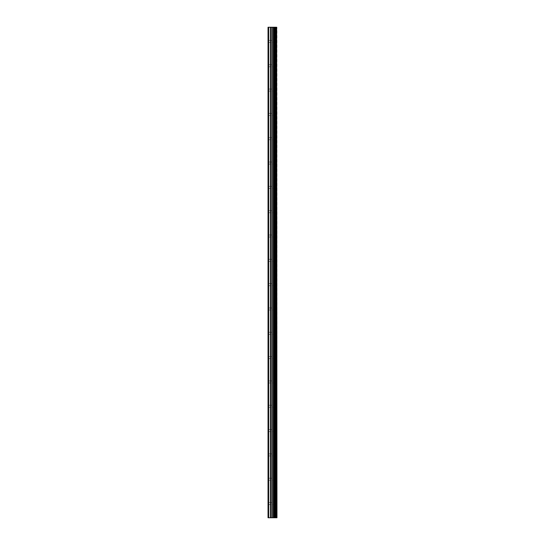 <?xml version="1.0" encoding="UTF-8"?>
<svg xmlns="http://www.w3.org/2000/svg" width="545" height="545" viewBox="0 0 545 545"><rect width="100%" height="100%" fill="white"/><g stroke="black" fill="none" stroke-linecap="round" stroke-linejoin="round"><path stroke-width="0.41" stroke-dasharray="2.73 2.04" d="M273.392 503.56L273.392 504.575L273.392 503.56M268.038 503.56L268.256 502.551L268.256 504.575L268.038 503.56M273.392 479.239L273.392 478.224L273.392 479.239M268.038 479.239L268.256 478.224L268.256 480.254L268.038 479.239M273.392 454.918L273.392 453.903L273.392 454.918M268.038 454.918L268.256 453.903L268.256 455.933L268.038 454.918M273.392 430.598L273.392 429.583L273.392 430.598M268.038 430.598L268.256 429.583L268.256 431.606L268.038 430.598M273.392 406.27L273.392 407.285L273.392 406.27M268.038 406.27L268.256 405.262L268.256 407.285L268.038 406.27M273.392 381.95L273.392 380.935L273.392 381.95M268.038 381.95L268.256 380.935L268.256 382.965L268.038 381.95M273.392 357.629L273.392 356.614L273.392 357.629M268.038 357.629L268.256 356.614L268.256 358.644L268.038 357.629M273.392 333.308L273.392 332.293L273.392 333.308M268.038 333.308L268.256 332.293L268.256 334.317L268.038 333.308M273.392 308.981L273.392 309.996L273.392 308.981M268.038 308.981L268.256 307.973L268.256 309.996L268.038 308.981M273.392 284.66L273.392 283.645L273.392 284.66M268.038 284.66L268.256 283.645L268.256 285.675L268.038 284.66M273.392 260.34L273.392 261.355L273.392 260.34M268.038 260.34L268.256 259.325L268.256 261.355L268.038 260.34M273.392 236.019L273.392 235.004L273.392 236.019M268.038 236.019L268.256 235.004L268.256 237.027L268.038 236.019M273.392 211.692L273.392 212.707L273.392 211.692M268.038 211.692L268.256 210.683L268.256 212.707L268.038 211.692M273.392 187.371L273.392 186.356L273.392 187.371M268.038 187.371L268.256 186.356L268.256 188.386L268.038 187.371M273.392 163.05L273.392 162.035L273.392 163.05M268.038 163.05L268.256 162.035L268.256 164.065L268.038 163.05M273.392 138.73L273.392 137.715L273.392 138.73M268.038 138.73L268.256 137.715L268.256 139.738L268.038 138.73M273.392 114.402L273.392 115.417L273.392 114.402M268.038 114.402L268.256 113.394L268.256 115.417L268.038 114.402M273.392 90.082L273.392 91.097L273.392 90.082M268.038 90.082L268.256 89.067L268.256 91.097L268.038 90.082M273.392 65.761L273.392 64.746L273.392 65.761M268.038 65.761L268.256 64.746L268.256 66.776L268.038 65.761M273.392 41.44L273.392 40.425L273.392 41.44M268.038 41.44L268.256 40.425L268.256 42.449L268.038 41.44M273.256 517.75L272.555 517.75L273.256 517.75M272.439 517.75L271.737 517.75L272.439 517.75M271.737 517.75L273.372 517.75L271.737 517.75M271.621 517.75L273.174 517.75L271.621 517.75M268.658 517.75L268.658 27.25L268.038 27.25L268.038 517.75L268.038 504.105L268.038 517.75L270.415 517.75L270.415 27.25L276.962 27.25L276.962 517.75L276.615 517.75L276.615 27.25M276.615 517.75L270.415 517.75M273.256 27.25L272.555 27.25L273.256 27.25M272.439 27.25L271.737 27.25L272.439 27.25M271.621 27.25L273.372 27.25L271.621 27.25M268.658 27.25L270.415 27.25M268.038 65.216L268.038 41.985L268.038 65.216M268.038 89.537L268.038 66.306L268.038 89.537M268.038 113.857L268.038 90.627L268.038 113.857M268.038 138.185L268.038 114.947L268.038 138.185M268.038 162.505L268.038 139.275L268.038 162.505M268.038 186.826L268.038 163.595L268.038 186.826M268.038 211.147L268.038 187.916L268.038 211.147M268.038 235.474L268.038 212.237L268.038 235.474M268.038 259.795L268.038 236.564L268.038 259.795M268.038 284.115L268.038 260.885L268.038 284.115M268.038 308.436L268.038 285.205L268.038 308.436M268.038 332.763L268.038 309.526L268.038 332.763M268.038 357.084L268.038 333.853L268.038 357.084M268.038 381.405L268.038 358.174L268.038 381.405M268.038 405.725L268.038 382.495L268.038 405.725M268.038 430.053L268.038 406.815L268.038 430.053M268.038 454.373L268.038 431.143L268.038 454.373M268.038 478.694L268.038 455.463L268.038 478.694M268.038 503.015L268.038 479.784L268.038 503.015M268.256 64.978L268.256 42.224L268.256 64.978M268.256 89.298L268.256 66.545L268.256 89.298M268.256 113.619L268.256 90.865L268.256 113.619M268.256 137.94L268.256 115.193L268.256 137.94M268.256 162.267L268.256 139.513L268.256 162.267M268.256 186.588L268.256 163.834L268.256 186.588M268.256 210.908L268.256 188.154L268.256 210.908M268.256 235.229L268.256 212.482L268.256 235.229M268.256 259.556L268.256 236.803L268.256 259.556M268.256 283.877L268.256 261.123L268.256 283.877M268.256 308.197L268.256 285.444L268.256 308.197M268.256 332.518L268.256 309.771L268.256 332.518M268.256 356.846L268.256 334.092L268.256 356.846M268.256 381.166L268.256 358.412L268.256 381.166M268.256 405.487L268.256 382.733L268.256 405.487M268.256 429.807L268.256 407.06L268.256 429.807M268.256 454.135L268.256 431.381L268.256 454.135M268.256 478.456L268.256 455.702L268.256 478.456M268.256 502.776L268.256 480.022L268.256 502.776M268.256 40.65L268.256 27.25L268.256 40.65M273.937 517.75L273.937 27.25M274.026 517.75L274.026 27.25M275.797 517.75L275.797 27.25M275.852 517.75L275.852 27.25M276.656 517.75L276.656 27.25M268.256 517.75L268.256 504.35L268.256 517.75M270.702 517.75L270.702 27.25M271.928 517.75L271.928 27.25M272.214 517.75L272.214 27.25M273.352 517.75L273.352 27.25M273.638 517.75L273.638 27.25M274.762 517.75L274.762 27.25M274.816 517.75L274.816 27.25M274.878 517.75L274.878 27.25M275.021 517.75L275.021 27.25M275.593 517.75L275.593 27.25M275.736 517.75L275.736 27.25M268.256 504.575L273.392 504.575L273.978 503.56L273.392 502.551L268.256 502.551M268.256 480.254L273.392 480.254L273.978 479.239L273.392 478.224L268.256 478.224M268.256 455.933L273.392 455.933L273.978 454.918L273.392 453.903L268.256 453.903M268.256 431.606L273.392 431.606L273.978 430.598L273.392 429.583L268.256 429.583M268.256 407.285L273.392 407.285L273.978 406.27L273.392 405.262L268.256 405.262M268.256 382.965L273.392 382.965L273.978 381.95L273.392 380.935L268.256 380.935M268.256 358.644L273.392 358.644L273.978 357.629L273.392 356.614L268.256 356.614M268.256 334.317L273.392 334.317L273.978 333.308L273.392 332.293L268.256 332.293M268.256 309.996L273.392 309.996L273.978 308.981L273.392 307.973L268.256 307.973M268.256 285.675L273.392 285.675L273.978 284.66L273.392 283.645L268.256 283.645M268.256 261.355L273.392 261.355L273.978 260.34L273.392 259.325L268.256 259.325M268.256 237.027L273.392 237.027L273.978 236.019L273.392 235.004L268.256 235.004M268.256 212.707L273.392 212.707L273.978 211.692L273.392 210.683L268.256 210.683M268.256 188.386L273.392 188.386L273.978 187.371L273.392 186.356L268.256 186.356M268.256 164.065L273.392 164.065L273.978 163.05L273.392 162.035L268.256 162.035M268.256 139.738L273.392 139.738L273.978 138.73L273.392 137.715L268.256 137.715M268.256 115.417L273.392 115.417L273.978 114.402L273.392 113.394L268.256 113.394M268.256 91.097L273.392 91.097L273.978 90.082L273.392 89.067L268.256 89.067M268.256 66.776L273.392 66.776L273.978 65.761L273.392 64.746L268.256 64.746M268.256 42.449L273.392 42.449L273.978 41.44L273.392 40.425L268.256 40.425"/><path stroke-width="0.82" d="M276.656 27.25L276.962 517.75L276.656 27.25L268.038 27.25L268.038 517.75L268.658 517.75L268.658 27.25M268.658 517.75L276.656 517.75M276.615 517.75L276.615 27.25M275.852 517.75L275.852 27.25M275.797 517.75L275.797 27.25M274.026 517.75L274.026 27.25M273.937 517.75L273.937 27.25M275.736 517.75L275.736 27.25M275.593 517.75L275.593 27.25M275.021 517.75L275.021 27.25M274.878 517.75L274.878 27.25M274.816 517.75L274.816 27.25M274.762 517.75L274.762 27.25M273.638 517.75L273.638 27.25M273.352 517.75L273.352 27.25M272.214 517.75L272.214 27.25M271.928 517.75L271.928 27.25M270.702 517.75L270.702 27.25M270.415 517.75L270.415 27.25"/></g></svg>
